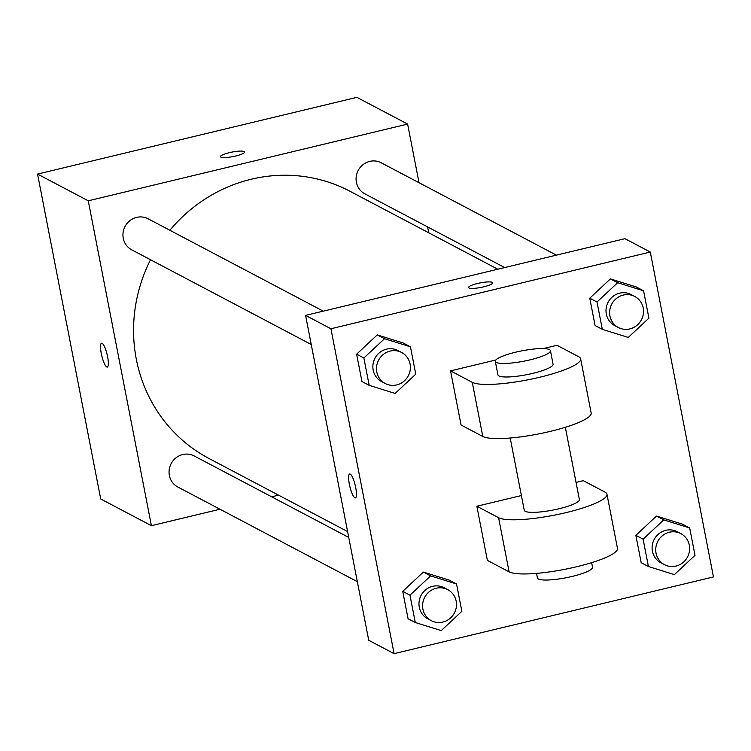 <?xml version="1.0" encoding="UTF-8"?>
<svg xmlns="http://www.w3.org/2000/svg" width="751" height="751" viewBox="0 0 751 751"><rect width="100%" height="100%" fill="white"/><g stroke="black" fill="none" stroke-linecap="round" stroke-linejoin="round"><path stroke-width="1.13" d="M219.968 509.225L151.411 525.691L100.7 498.955L37.55 174.072L356.913 97.348L407.624 124.084L419.02 182.709M151.411 525.691L88.261 200.808L37.55 174.072M102.136 343.291A12.288 2.741 76.5 0 1 107.374 355.655A12.288 2.741 76.5 0 1 107.309 367.079A12.288 2.741 76.5 0 1 101.779 355.777A12.288 2.741 76.5 0 1 101.573 343.188A12.288 2.741 76.5 0 1 102.136 343.291M497.819 269.215L349.975 191.261A151.064 144.502 117.8 0 0 251.2 179.236A151.064 144.502 117.8 0 0 169.886 230.285M150.529 259.752A151.064 144.502 117.8 0 0 209.06 458.523L347.6 531.567M278.537 495.153L271.665 496.805M427.61 226.924L428.755 232.801M88.261 200.808L407.624 124.084M348.746 537.444L194.18 455.951A17.545 16.785 117.8 0 0 182.709 454.552A17.545 16.785 117.8 0 0 169.247 469.441A17.545 16.785 117.8 0 0 177.818 487.005L357.335 581.659M323.259 311.149L148.088 218.785A17.545 16.785 117.8 0 0 136.607 217.386A17.545 16.785 117.8 0 0 123.145 232.266A17.545 16.785 117.8 0 0 131.716 249.83L311.233 344.493M504.691 267.563L364.845 193.833A17.545 16.785 -62.2 0 1 358.189 170.477A17.545 16.785 -62.2 0 1 381.217 162.779L556.388 255.143M235.72 156.001A12.288 2.309 169 0 1 220.494 156.677A12.288 2.309 169 0 1 232.106 152.068A12.288 2.309 169 0 1 244.61 151.984A12.288 2.309 169 0 1 235.72 156.001M107.318 367.079A12.288 2.741 76.5 0 1 101.789 355.777A12.288 2.741 76.5 0 1 101.582 343.188M368.732 640.284L305.582 315.392L624.945 238.677L650.3 252.045L713.45 576.928L394.087 653.652L368.732 640.284L305.582 315.392L624.945 238.677M628.268 337.434L602.321 329.351L597.007 301.996L617.632 282.723L643.579 290.806L648.902 318.161L628.268 337.434M634.764 296.467L631.14 294.552A17.545 16.785 117.8 0 0 619.669 293.153A17.545 16.785 117.8 0 0 606.198 308.041A17.545 16.785 117.8 0 0 614.769 325.605L618.392 327.511A17.545 16.785 117.8 0 0 641.429 319.813A17.545 16.785 117.8 0 0 634.764 296.467A17.545 16.785 117.8 0 0 623.283 295.068A17.545 16.785 117.8 0 0 609.821 309.947A17.545 16.785 117.8 0 0 618.392 327.511M602.321 329.351L595.083 325.53L589.76 298.175L610.394 278.903L636.341 286.985L643.579 290.806M597.007 301.996L589.76 298.175L610.394 278.903L636.341 286.985M617.632 282.723L610.394 278.903M674.37 574.599L648.423 566.517L643.109 539.162L663.734 519.889L689.681 527.972L695.004 555.327L674.37 574.599M680.866 533.632L677.242 531.727A17.545 16.785 117.8 0 0 665.762 530.328A17.545 16.785 117.8 0 0 652.3 545.207A17.545 16.785 117.8 0 0 660.871 562.771L664.494 564.677A17.545 16.785 117.8 0 0 687.522 556.989A17.545 16.785 117.8 0 0 680.866 533.632A17.545 16.785 117.8 0 0 669.385 532.234A17.545 16.785 117.8 0 0 655.923 547.113A17.545 16.785 117.8 0 0 664.494 564.677M648.423 566.517L641.185 562.696L635.862 535.341L656.496 516.068L682.443 524.151L689.681 527.972M643.109 539.162L635.862 535.341L656.496 516.068L682.443 524.151M663.734 519.889L656.496 516.068M395.139 393.44L369.192 385.357L363.869 358.002L384.503 338.729L410.45 346.812L415.763 374.167L395.139 393.44M401.625 352.472L398.002 350.557A17.545 16.785 117.8 0 0 386.53 349.159A17.545 16.785 117.8 0 0 373.059 364.047A17.545 16.785 117.8 0 0 381.63 381.611L385.254 383.517A17.545 16.785 117.8 0 0 408.291 375.819A17.545 16.785 117.8 0 0 401.625 352.472A17.545 16.785 117.8 0 0 390.154 351.074A17.545 16.785 117.8 0 0 376.683 365.953A17.545 16.785 117.8 0 0 385.254 383.517M369.192 385.357L361.944 381.536L356.631 354.181L377.255 334.908L403.203 342.991L410.45 346.812M363.869 358.002L356.631 354.181L377.255 334.908L403.203 342.991M384.503 338.729L377.255 334.908M441.231 630.605L415.294 622.523L409.971 595.168L430.605 575.895L456.542 583.978L461.865 611.333L441.231 630.605M447.727 589.638L444.104 587.723A17.545 16.785 117.8 0 0 432.632 586.334A17.545 16.785 117.8 0 0 419.161 601.213A17.545 16.785 117.8 0 0 427.732 618.777L431.356 620.683A17.545 16.785 117.8 0 0 454.393 612.994A17.545 16.785 117.8 0 0 447.727 589.638A17.545 16.785 117.8 0 0 436.247 588.24A17.545 16.785 117.8 0 0 422.785 603.119A17.545 16.785 117.8 0 0 431.356 620.683M415.294 622.523L408.046 618.702L402.733 591.347L423.357 572.074L449.305 580.157L456.542 583.978M409.971 595.168L402.733 591.347L423.357 572.074L449.305 580.157M430.605 575.895L423.357 572.074M492.712 282.808A12.288 2.309 -11 0 0 480.218 282.892A12.288 2.309 -11 0 0 468.596 287.502A12.288 2.309 169 0 1 480.218 282.883A12.288 2.309 169 0 1 492.712 282.808A12.288 2.309 169 0 1 482.471 287.126A12.288 2.309 169 0 1 469.009 287.943A12.288 2.309 169 0 1 468.596 287.492M394.087 653.652L330.938 328.76L305.582 315.392M330.938 328.76L650.3 252.045M355.721 487.624A12.288 2.741 76.5 0 1 355.42 497.894A12.288 2.741 76.5 0 1 349.882 486.592A12.288 2.741 76.5 0 1 349.675 474.003A12.288 2.741 76.5 0 1 355.721 487.624M349.684 474.003A12.288 2.741 -103.5 0 0 349.891 486.592A12.288 2.741 -103.5 0 0 355.42 497.894M408.046 618.702L402.733 591.347M641.185 562.696L635.862 535.341M595.083 325.53L589.76 298.175M361.944 381.536L356.631 354.181M576.045 482.414L583.311 480.668L605.043 492.13A56.156 10.542 169 0 1 606.949 494.196L617.472 548.343A56.156 10.542 169 0 1 570.647 568.113A56.156 10.542 169 0 1 509.112 571.849L487.38 560.387L476.857 506.24L521.391 495.547M543.348 348.577L556.998 345.3L578.73 356.763A56.156 10.542 169 0 1 580.636 358.828L591.159 412.975A56.156 10.542 -11 0 1 544.334 432.745A56.156 10.542 -11 0 1 482.799 436.481L461.067 425.019L450.544 370.872L495.857 359.992M565.334 427.291L579.378 499.556A28.078 5.266 169 0 1 559.063 508.737A28.078 5.266 169 0 1 524.254 510.276L510.211 438.011M606.949 494.196A56.156 10.542 169 0 1 560.124 513.966A56.156 10.542 169 0 1 498.589 517.702L476.857 506.24M550.436 350.651L553.065 364.188A28.078 5.266 169 0 1 532.75 373.369A28.078 5.266 169 0 1 497.941 374.899L495.313 361.362A28.078 5.266 169 0 1 521.87 350.839A28.078 5.266 169 0 1 550.436 350.651A28.078 5.266 169 0 1 530.122 359.832A28.078 5.266 169 0 1 495.313 361.362M580.636 358.828A56.156 10.542 169 0 1 533.811 378.598A56.156 10.542 169 0 1 472.276 382.334L450.544 370.872M536.524 573.379L537.416 577.96A28.078 5.266 -11 0 0 565.982 577.772A28.078 5.266 -11 0 0 592.539 567.24L591.647 562.668M482.799 436.481L472.276 382.334M509.112 571.849L498.589 517.702"/></g></svg>

